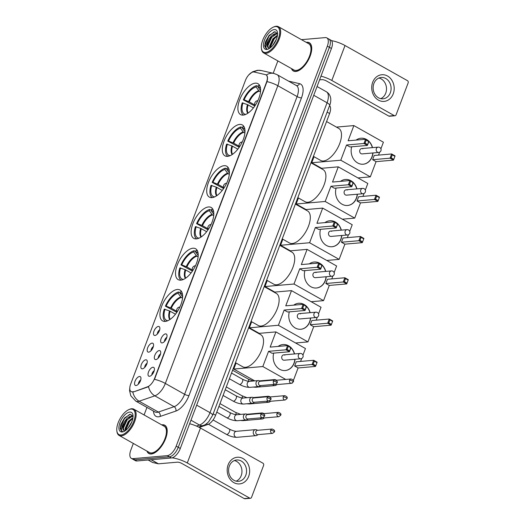 <?xml version="1.0" encoding="UTF-8"?>
<svg xmlns="http://www.w3.org/2000/svg" width="525" height="525" viewBox="0 0 525 525"><rect width="100%" height="100%" fill="white"/><g stroke="black" fill="none" stroke-linecap="round" stroke-linejoin="round"><path stroke-width="0.79" d="M227.614 156.352A17.725 8.38 -60.6 0 0 242.209 142.045A17.725 8.38 -60.6 0 0 242.347 124.943A17.725 8.38 -60.6 0 0 239.682 124.425A17.725 8.38 -60.6 0 0 225.081 138.731A17.725 8.38 -60.6 0 0 224.949 155.84A17.725 8.38 -60.6 0 0 227.614 156.352M180.836 280.147A17.725 8.38 -60.6 0 0 195.438 265.834A17.725 8.38 -60.6 0 0 195.569 248.732A17.725 8.38 -60.6 0 0 192.905 248.22A17.725 8.38 -60.6 0 0 178.31 262.526A17.725 8.38 -60.6 0 0 178.172 279.628A17.725 8.38 -60.6 0 0 180.836 280.147M196.429 238.882A17.725 8.38 -60.6 0 0 211.03 224.575A17.725 8.38 -60.6 0 0 211.162 207.467A17.725 8.38 -60.6 0 0 208.497 206.955A17.725 8.38 -60.6 0 0 193.902 221.261A17.725 8.38 -60.6 0 0 193.764 238.363A17.725 8.38 -60.6 0 0 196.429 238.882M212.021 197.617A17.725 8.38 -60.6 0 0 226.616 183.31A17.725 8.38 -60.6 0 0 226.754 166.208A17.725 8.38 -60.6 0 0 224.09 165.69A17.725 8.38 -60.6 0 0 209.488 179.996A17.725 8.38 -60.6 0 0 209.357 197.105A17.725 8.38 -60.6 0 0 212.021 197.617M243.206 115.093A17.725 8.38 -60.6 0 0 257.801 100.78A17.725 8.38 -60.6 0 0 257.939 83.678A17.725 8.38 -60.6 0 0 255.275 83.167A17.725 8.38 -60.6 0 0 240.673 97.473A17.725 8.38 -60.6 0 0 240.542 114.575A17.725 8.38 -60.6 0 0 243.206 115.093M165.244 321.405A17.725 8.38 -60.6 0 0 179.845 307.099A17.725 8.38 -60.6 0 0 179.977 289.997A17.725 8.38 -60.6 0 0 177.312 289.478A17.725 8.38 -60.6 0 0 162.717 303.785A17.725 8.38 -60.6 0 0 162.579 320.893A17.725 8.38 -60.6 0 0 165.244 321.405M159.232 350.562A5.02 2.369 119.4 0 1 160.519 351.317A5.02 2.369 119.4 0 1 159.593 356.245A5.02 2.369 119.4 0 1 155.859 359.599A5.02 2.369 119.4 0 1 155.82 359.599A5.02 2.369 119.4 0 1 154.803 355.32A5.02 2.369 119.4 0 1 159.232 350.562M165.539 333.88A5.02 2.369 119.4 0 1 166.825 334.628A5.02 2.369 119.4 0 1 165.893 339.557A5.02 2.369 119.4 0 1 162.166 342.91A5.02 2.369 119.4 0 1 162.12 342.917A5.02 2.369 119.4 0 1 161.109 338.632A5.02 2.369 119.4 0 1 165.539 333.88M152.926 367.251A5.02 2.369 119.4 0 1 154.212 368.005A5.02 2.369 119.4 0 1 153.287 372.934A5.02 2.369 119.4 0 1 149.553 376.281A5.02 2.369 119.4 0 1 149.513 376.287A5.02 2.369 119.4 0 1 148.496 372.002A5.02 2.369 119.4 0 1 152.926 367.251M145.773 359.802A5.02 2.369 119.4 0 1 147.059 360.557A5.02 2.369 119.4 0 1 146.127 365.485A5.02 2.369 119.4 0 1 142.4 368.839A5.02 2.369 119.4 0 1 142.354 368.839A5.02 2.369 119.4 0 1 141.343 364.56A5.02 2.369 119.4 0 1 145.773 359.802M152.073 343.12A5.02 2.369 119.4 0 1 153.366 343.868A5.02 2.369 119.4 0 1 152.434 348.797A5.02 2.369 119.4 0 1 148.7 352.15A5.02 2.369 119.4 0 1 148.66 352.157A5.02 2.369 119.4 0 1 147.643 347.872A5.02 2.369 119.4 0 1 152.073 343.12M158.379 326.432A5.02 2.369 119.4 0 1 159.666 327.187A5.02 2.369 119.4 0 1 158.74 332.115A5.02 2.369 119.4 0 1 155.006 335.462A5.02 2.369 119.4 0 1 154.967 335.468A5.02 2.369 119.4 0 1 153.95 331.19A5.02 2.369 119.4 0 1 158.379 326.432M139.466 376.491A5.02 2.369 119.4 0 1 140.752 377.245A5.02 2.369 119.4 0 1 139.821 382.174A5.02 2.369 119.4 0 1 136.093 385.521A5.02 2.369 119.4 0 1 136.054 385.527A5.02 2.369 119.4 0 1 135.037 381.248A5.02 2.369 119.4 0 1 139.466 376.491M133.389 391.637A9.03 4.266 119.4 0 1 132.49 391.834A9.03 4.266 119.4 0 1 131.132 391.571A9.03 4.266 119.4 0 1 130.659 384.129L245.385 80.528A9.03 4.266 119.4 0 1 254.159 72.017L265.46 74.629A9.03 4.266 119.4 0 1 266.017 74.845A9.03 4.266 119.4 0 1 266.483 82.287L154.573 378.453A9.03 4.266 119.4 0 1 147.499 386.813L133.757 391.847L132.005 391.926M329.628 105.663A10.034 4.745 119.4 0 1 329.608 113.512L215.598 415.236A10.034 4.745 119.4 0 1 207.736 424.522L199.303 427.402M140.746 379.949A3.012 1.424 -60.6 0 0 138.403 384.116M159.666 329.89A3.012 1.424 -60.6 0 0 157.316 334.058M153.359 346.572A3.012 1.424 -60.6 0 0 151.01 350.746M147.053 363.261A3.012 1.424 -60.6 0 0 144.703 367.428M154.212 370.709A3.012 1.424 -60.6 0 0 151.863 374.876M166.819 337.332A3.012 1.424 -60.6 0 0 164.469 341.506M160.512 354.021A3.012 1.424 -60.6 0 0 158.169 358.188M146.928 451.093A16.223 7.665 -60.6 0 0 148.844 453.521A16.223 7.665 -60.6 0 0 151.285 453.994A16.223 7.665 -60.6 0 0 164.64 440.902A16.223 7.665 -60.6 0 0 164.765 425.243A16.223 7.665 -60.6 0 0 162.323 424.777A16.223 7.665 -60.6 0 0 161.693 424.863M291.467 68.578A16.223 7.665 -60.6 0 0 293.383 71.006A16.223 7.665 -60.6 0 0 295.824 71.479A16.223 7.665 -60.6 0 0 309.179 58.387A16.223 7.665 -60.6 0 0 309.304 42.728A16.223 7.665 -60.6 0 0 306.863 42.263A16.223 7.665 -60.6 0 0 306.239 42.348M132.805 392.011L132.799 392.011A11.707 9.115 -108.9 0 0 139.125 401.212A13.381 6.32 119.4 0 1 137.793 401.5A13.381 6.32 119.4 0 1 135.778 401.113L155.046 411.961A13.381 6.32 -60.6 0 0 157.06 412.348A13.381 6.32 -60.6 0 0 158.386 412.059L174.11 406.685A13.381 6.32 -60.6 0 0 184.59 394.295L297.098 96.567A13.381 6.32 -60.6 0 0 296.395 85.542L277.134 74.694A13.381 6.32 119.4 0 1 277.83 85.719L165.329 383.447A11.707 3.17 -159.3 0 0 154.488 379.365L266.989 81.638A11.707 3.17 20.7 0 1 277.83 85.719L297.098 96.567A3.347 0.906 -159.3 0 0 301.481 97.853L188.974 395.581A16.721 7.901 119.4 0 1 175.875 411.068L160.151 416.443A16.721 7.901 119.4 0 1 153.484 411.082M133.33 443.441L130.817 450.089A10.034 4.745 -60.6 0 0 131.335 458.364L135.45 460.674A10.034 4.745 -60.6 0 0 136.953 460.97L171.439 457.964A10.034 4.745 -60.6 0 0 180.298 448.455L331.439 48.471L329.385 47.316A10.034 4.745 -60.6 0 0 328.867 39.047A10.034 4.745 -60.6 0 1 329.385 47.316L178.244 447.3L329.385 47.316L327.331 46.161A10.034 4.745 -60.6 0 0 326.812 37.885A10.034 4.745 -60.6 0 0 325.303 37.597L301.475 39.67M171.439 457.964L169.385 456.809A10.034 4.745 -60.6 0 0 178.244 447.3A10.034 4.745 -60.6 0 1 169.385 456.809L134.899 459.808L169.385 456.809L167.331 455.654A10.034 4.745 -60.6 0 0 176.19 446.145L327.331 46.161M133.396 459.519A10.034 4.745 -60.6 0 0 134.899 459.808A10.034 4.745 -60.6 0 1 133.396 459.519M277.134 74.694L273.925 73.448A11.707 10.218 -77 0 0 266.319 75.016C267.625 75.908 267.848 78.113 266.989 81.638M188.974 395.581A3.347 0.906 -159.3 0 1 184.59 394.295L165.329 383.447A13.381 6.32 119.4 0 1 154.842 395.837A11.707 9.115 -108.9 0 1 148.542 386.702L133.757 391.847M277.869 60.926L273.197 73.283M146.947 407.4L144.093 414.953M131.335 458.364A10.034 4.745 -60.6 0 0 132.845 458.653L167.331 455.654M331.439 48.471A10.034 4.745 -60.6 0 0 330.921 40.202L326.812 37.885M248.692 476.365A13.381 11.222 -95 0 1 233.868 482.633A13.381 11.222 -95 0 1 228.145 464.796A13.381 11.222 -95 0 1 242.97 458.535A13.381 11.222 -95 0 1 248.692 476.365M229.359 466.029A10.703 8.977 85 0 0 238.507 481.32A10.703 8.977 85 0 0 245.798 475.283A10.703 8.977 85 0 0 236.65 459.992A10.703 8.977 85 0 0 229.359 466.029M234.38 460.55A10.703 8.977 -95 0 1 241.192 475.683A10.703 8.977 -95 0 1 236.171 481.156M172.043 457.866A13.381 3.622 20.7 0 1 187.274 462.978L249.697 498.113A1.673 1.404 85 0 0 251.547 497.333L263.609 465.406A1.673 1.404 85 0 0 262.894 463.175L200.478 428.039L187.274 462.978M189.643 423.734A13.381 3.622 20.7 0 1 200.478 428.039M250.412 498.277L244.965 498.75A1.673 1.404 -95 0 1 244.25 498.592L181.827 463.45A3.347 0.906 -159.3 0 0 177.443 462.164L158.465 463.811A1.673 0.787 119.4 0 1 158.32 463.805L152.598 462.479A1.673 0.787 119.4 0 1 152.493 462.44A1.673 0.787 119.4 0 1 152.407 462.374M130.869 409.08A14.385 6.799 -60.6 0 0 128.756 409.664A14.385 6.799 -60.6 0 0 116.845 430.822A14.385 6.799 -60.6 0 0 121.085 434.982A14.385 6.799 -60.6 0 0 133.783 421.352A14.385 6.799 -60.6 0 0 130.869 409.08M116.845 430.822L116.937 431.517A15.054 7.114 -60.6 0 0 119.109 435.435A15.054 7.114 -60.6 0 0 121.373 435.875A15.054 7.114 -60.6 0 0 133.763 423.727A15.054 7.114 -60.6 0 0 133.875 409.205A15.054 7.114 -60.6 0 0 131.611 408.765A15.054 7.114 -60.6 0 0 129.399 409.375L128.756 409.664M119.109 435.435L149.422 452.498A15.054 7.114 -60.6 0 0 151.679 452.937A15.054 7.114 -60.6 0 0 164.076 440.79A15.054 7.114 -60.6 0 0 164.187 426.267L133.875 409.205M147.118 451.205A16.058 7.586 -60.6 0 0 148.929 453.37A16.058 7.586 -60.6 0 0 151.338 453.843A16.058 7.586 -60.6 0 0 164.561 440.882A16.058 7.586 -60.6 0 0 164.679 425.394A16.058 7.586 -60.6 0 0 162.264 424.928A16.058 7.586 -60.6 0 0 161.884 424.974M133.048 416.345L130.436 414.251L124.563 417.926L120.842 424.495L120.179 428.551L121.656 431.268L122.548 431.557C120.816 430.612 121.131 427.96 123.506 423.59C125.718 419.114 128.395 416.594 131.532 416.023L132.917 416.338M124.012 430.513L123.119 427.54L123.598 425.362L126.394 420.256L132.175 416.384L133.048 416.489M128.002 428.197L131.939 421.582M129.846 425.716L130.607 424.436M125.252 430.717L125.048 428.623L128.323 421.339L132.956 417.69M125.711 430.382L126.171 426.805L128.966 421.7L132.858 418.359M123.506 423.59A8.361 3.951 -60.6 0 0 123.946 430.48A8.361 3.951 -60.6 0 0 125.199 430.723M122.22 431.97A11.038 5.217 -60.6 0 0 123.821 431.53A11.038 5.217 -60.6 0 0 132.982 415.255A11.038 5.217 -60.6 0 0 129.734 412.092A11.038 5.217 -60.6 0 0 119.989 422.553A11.038 5.217 -60.6 0 0 122.22 431.97M121.688 431.288L120.52 427.619L124.405 418.701L129.623 414.35M123.119 428.741L126.978 420.144L130.115 416.994M125.685 430.192L129.544 421.588L132.681 418.445M120.835 424.508L124.596 417.887M123.506 425.663L127.011 419.521M126.072 427.107L129.577 420.965M176.853 312.329L165.388 306.167A16.721 7.901 -60.6 0 1 178.605 291.985L180.049 292.799M235.456 362.683L242.734 366.778A18.395 8.695 -60.6 0 0 245.497 367.316A18.395 8.695 -60.6 0 0 260.643 352.472A18.395 8.695 -60.6 0 0 260.781 334.72L248.614 327.869M181.906 292.241A16.721 7.901 -60.6 0 0 180.416 291.828L179.937 293.101L182.608 296.861A13.269 6.267 -60.6 0 1 182.621 296.861M178.605 291.985L178.119 293.258A15.317 7.238 -60.6 0 0 166.156 306.101L165.388 306.167M182.536 294.604A15.317 7.238 -60.6 0 0 179.937 293.101M166.156 306.101L171.281 308.208L176.807 311.318M182.523 298.161L180.797 297.019L178.119 293.258M175.468 314.213L169.516 310.918L164.246 309.179A16.721 7.901 -60.6 0 0 165.5 321.379M165.014 309.113A15.317 7.238 -60.6 0 0 167.757 320.683L167.737 320.736M278.132 346.415A13.046 10.94 -95 0 1 283.001 344.538A13.046 10.94 -95 0 1 290.706 347.353M290.988 347.622A13.046 10.94 -95 0 1 294.571 353.942M295.03 359.271A13.046 10.94 -95 0 1 294.151 363.175A13.046 10.94 -95 0 1 285.265 370.532A13.046 10.94 -95 0 1 273.715 353.115M298.108 367.959L294.663 366.017L296.257 361.804L313.681 360.288L317.126 362.224L315.532 366.437L298.108 367.959L293.357 380.527M292.425 382.988L291.992 383.197M258.471 333.414L275.907 331.898L305.445 348.528L302.958 355.123M301.678 358.496L300.576 361.43M317.126 362.224L315.532 366.437L312.086 364.501L294.663 366.017M275.907 331.898L270.158 347.11L287.582 345.594L291.027 347.53L289.433 351.75L285.987 349.808L287.582 345.594L290.647 347.812L291.027 347.53M285.751 379.444L262.822 366.535L268.564 351.323L272.009 353.266L289.433 351.75L290.647 347.812M236.06 363.024L233.776 369.062L254.782 380.887M262.822 366.535L233.776 369.062M315.61 365.518L313.195 364.16L312.086 364.501L313.681 360.288L314.331 361.148L313.195 364.16M316.746 362.506L314.331 361.148M268.564 351.323L285.987 349.808L287.096 349.466L288.232 346.454M287.096 349.466L289.511 350.825M284.865 355.136A2.678 2.244 85 0 0 283.717 354.88A2.678 2.244 85 0 0 281.728 357.053A2.678 2.244 85 0 0 283.041 359.96A2.678 2.244 85 0 0 284.183 360.216L300.7 358.778A2.678 2.244 -95 0 1 299.558 358.523A2.678 2.244 -95 0 1 298.41 354.952A2.678 2.244 -95 0 1 300.234 353.443L283.717 354.88M282.909 344.544A13.046 10.94 -95 0 1 288.389 345.804A13.046 10.94 -95 0 1 290.161 347.045M290.935 347.767A13.046 10.94 -95 0 1 294.387 353.955M294.853 359.284A13.046 10.94 -95 0 1 285.173 370.538M192.445 271.064L180.981 264.908A16.721 7.901 -60.6 0 1 194.191 250.72L195.641 251.534M251.048 321.418L258.326 325.52A18.395 8.695 -60.6 0 0 261.089 326.051A18.395 8.695 -60.6 0 0 276.235 311.207A18.395 8.695 -60.6 0 0 276.373 293.455L264.2 286.604M197.498 250.976A16.721 7.901 -60.6 0 0 196.009 250.563L195.53 251.836L198.201 255.596A13.269 6.267 -60.6 0 1 198.214 255.596M194.191 250.72L193.712 251.993A15.317 7.238 -60.6 0 0 181.748 264.843L180.981 264.908M198.122 253.339A15.317 7.238 -60.6 0 0 195.53 251.836M181.748 264.843L186.874 266.943L192.399 270.053M198.115 256.902L196.389 255.754L193.712 251.993M191.054 272.947L185.108 269.653L179.839 267.921A16.721 7.901 -60.6 0 0 181.092 280.114M180.607 267.855A15.317 7.238 -60.6 0 0 183.35 279.418L183.33 279.471M293.724 305.15A13.046 10.94 -95 0 1 298.594 303.273A13.046 10.94 -95 0 1 306.298 306.088M306.58 306.364A13.046 10.94 -95 0 1 310.157 312.677M310.623 318.006A13.046 10.94 -95 0 1 309.743 321.91A13.046 10.94 -95 0 1 300.858 329.267A13.046 10.94 -95 0 1 289.308 311.85M313.701 326.694L310.255 324.758L311.85 320.539L329.273 319.023L332.719 320.959L331.124 325.178L313.701 326.694L307.952 341.906L295.588 342.983M274.063 292.156L291.5 290.633L321.037 307.269L318.55 313.858M317.271 317.231L316.168 320.165M332.719 320.959L331.124 325.178L327.679 323.236L310.255 324.758M291.5 290.633L285.751 305.845L303.174 304.329L306.62 306.265L305.025 310.485L301.58 308.549L303.174 304.329L306.239 306.548L306.62 306.265M307.952 341.906L278.408 325.27L284.156 310.065L287.602 312.001L305.025 310.485L306.239 306.548M251.652 321.759L249.368 327.803L259.232 333.349M278.408 325.27L249.368 327.803M331.196 324.253L328.788 322.895L327.679 323.236L329.273 319.023L329.923 319.882L328.788 322.895M332.338 321.241L329.923 319.882M284.156 310.065L301.58 308.549L302.689 308.201L303.824 305.189M302.689 308.201L305.104 309.56M300.451 313.878A2.678 2.244 85 0 0 299.309 313.622A2.678 2.244 85 0 0 297.321 315.787A2.678 2.244 85 0 0 298.633 318.695A2.678 2.244 85 0 0 299.775 318.951L316.293 317.513A2.678 2.244 -95 0 1 315.151 317.257A2.678 2.244 -95 0 1 314.002 313.694A2.678 2.244 -95 0 1 315.827 312.185L299.309 313.622M298.502 303.279A13.046 10.94 -95 0 1 303.982 304.539A13.046 10.94 -95 0 1 305.753 305.78M306.528 306.502A13.046 10.94 -95 0 1 309.98 312.69M310.446 318.025A13.046 10.94 -95 0 1 300.766 329.273M208.038 229.799L196.573 223.643A16.721 7.901 -60.6 0 1 209.783 209.455L211.234 210.276M266.641 280.16L273.919 284.255A18.395 8.695 -60.6 0 0 276.682 284.786A18.395 8.695 -60.6 0 0 291.828 269.942A18.395 8.695 -60.6 0 0 291.966 252.19L279.792 245.339M213.091 209.711A16.721 7.901 -60.6 0 0 211.601 209.298L211.122 210.571L213.793 214.331A13.269 6.267 -60.6 0 0 213.793 214.331M209.783 209.455L209.304 210.728A15.317 7.238 -60.6 0 0 197.341 223.578L196.573 223.643M213.714 212.074A15.317 7.238 -60.6 0 0 211.122 210.571M197.341 223.578L202.466 225.678L207.992 228.788M213.708 215.637L211.982 214.489L209.304 210.728M206.647 231.689L200.701 228.395L195.431 226.656A16.721 7.901 -60.6 0 0 196.685 238.855M196.199 226.59A15.317 7.238 -60.6 0 0 198.942 238.153L198.923 238.212M309.317 263.891A13.046 10.94 -95 0 1 314.186 262.008A13.046 10.94 -95 0 1 321.891 264.823M322.173 265.099A13.046 10.94 -95 0 1 325.749 271.412M326.215 276.741A13.046 10.94 -95 0 1 325.336 280.645A13.046 10.94 -95 0 1 316.45 288.002A13.046 10.94 -95 0 1 304.9 270.592M329.293 285.429L325.848 283.493L327.442 279.274L344.866 277.758L348.311 279.694L346.717 283.913L329.293 285.429L323.544 300.641L311.181 301.717M289.656 250.891L307.092 249.375L336.63 266.004L334.136 272.6M332.863 275.966L331.761 278.9M348.311 279.694L346.717 283.913L343.271 281.978L325.848 283.493M307.092 249.375L301.343 264.58L318.767 263.064L322.212 265.007L320.618 269.22L317.172 267.284L318.767 263.064L319.417 263.924L321.832 265.283L322.212 265.007M323.544 300.641L294 284.012L299.749 268.8L303.194 270.736L320.618 269.22L321.832 265.283M267.245 280.501L264.961 286.538L274.824 292.09M294 284.012L264.961 286.538M346.789 282.988L344.374 281.63L343.271 281.978L344.866 277.758L345.516 278.618L344.374 281.63M347.931 279.976L345.516 278.618M299.749 268.8L317.172 267.284L318.281 266.936L319.417 263.924M318.281 266.936L320.696 268.295M316.043 272.613A2.678 2.244 85 0 0 314.902 272.357A2.678 2.244 85 0 0 312.913 274.522A2.678 2.244 85 0 0 314.226 277.43A2.678 2.244 85 0 0 315.368 277.686L331.885 276.248A2.678 2.244 -95 0 1 330.743 275.993A2.678 2.244 -95 0 1 329.595 272.429A2.678 2.244 -95 0 1 331.419 270.92L314.902 272.357M314.094 262.021A13.046 10.94 -95 0 1 319.574 263.274A13.046 10.94 -95 0 1 321.346 264.521M322.12 265.243A13.046 10.94 -95 0 1 325.572 271.425M326.032 276.76A13.046 10.94 -95 0 1 316.358 288.008M223.63 188.541L212.166 182.378A16.721 7.901 -60.6 0 1 225.376 168.197L226.826 169.011M282.233 238.895L289.511 242.99A18.395 8.695 -60.6 0 0 292.274 243.528A18.395 8.695 -60.6 0 0 307.42 228.677A18.395 8.695 -60.6 0 0 307.558 210.932L295.385 204.081M228.683 168.446A16.721 7.901 -60.6 0 0 227.194 168.039L226.715 169.306L229.386 173.073A13.269 6.267 -60.6 0 0 229.386 173.073M225.376 168.197L224.897 169.463A15.317 7.238 -60.6 0 0 212.927 182.313L212.166 182.378M229.307 170.809A15.317 7.238 -60.6 0 0 226.715 169.306M212.927 182.313L218.059 184.413L223.584 187.523M229.3 174.372L227.574 173.23L224.897 169.463M222.239 190.424L216.287 187.13L211.024 185.391A16.721 7.901 -60.6 0 0 212.277 197.59M211.792 185.325A15.317 7.238 -60.6 0 0 214.535 196.888L214.515 196.947M324.909 222.626A13.046 10.94 -95 0 1 329.779 220.749A13.046 10.94 -95 0 1 337.483 223.558M337.765 223.834A13.046 10.94 -95 0 1 341.342 230.147M341.808 235.482A13.046 10.94 -95 0 1 340.928 239.38A13.046 10.94 -95 0 1 332.043 246.737A13.046 10.94 -95 0 1 320.493 229.327M344.886 244.164L341.44 242.228L343.035 238.009L360.458 236.493L363.897 238.435L362.309 242.648L344.886 244.164L339.137 259.376L326.773 260.452M305.248 209.626L322.685 208.11L352.223 224.739L349.729 231.335M348.456 234.708L347.353 237.635M363.897 238.435L362.309 242.648L358.864 240.713L341.44 242.228M322.685 208.11L316.936 223.322L334.359 221.806L337.805 223.742L336.21 227.955L332.765 226.019L334.359 221.806L337.424 224.024L337.805 223.742M339.137 259.376L309.592 242.747L315.341 227.535L318.787 229.471L336.21 227.955L337.424 224.024M282.837 239.236L280.553 245.273L290.41 250.825M309.592 242.747L280.553 245.273M362.381 241.73L359.966 240.365L358.864 240.713L360.458 236.493L361.108 237.352L359.966 240.365M363.523 238.718L361.108 237.352M315.341 227.535L332.765 226.019L333.874 225.678L335.009 222.666M333.874 225.678L336.282 227.036M331.636 231.348A2.678 2.244 85 0 0 330.494 231.092A2.678 2.244 85 0 0 328.506 233.257A2.678 2.244 85 0 0 329.818 236.171A2.678 2.244 85 0 0 330.96 236.427L347.478 234.99A2.678 2.244 -95 0 1 346.336 234.727A2.678 2.244 -95 0 1 345.188 231.164A2.678 2.244 -95 0 1 347.012 229.655L330.494 231.092M329.687 220.756A13.046 10.94 -95 0 1 335.167 222.009A13.046 10.94 -95 0 1 336.938 223.256M337.713 223.978A13.046 10.94 -95 0 1 341.165 230.167M341.624 235.495A13.046 10.94 -95 0 1 331.951 246.743M239.223 147.276L227.758 141.113A16.721 7.901 -60.6 0 1 240.968 126.932L242.419 127.746M297.826 197.63L305.104 201.725A18.395 8.695 -60.6 0 0 307.867 202.263A18.395 8.695 -60.6 0 0 323.013 187.418A18.395 8.695 -60.6 0 0 323.151 169.667L310.977 162.816M244.276 127.188A16.721 7.901 -60.6 0 0 242.786 126.774L242.307 128.048L244.978 131.808A13.269 6.267 -60.6 0 0 244.978 131.808M240.968 126.932L240.489 128.205A15.317 7.238 -60.6 0 0 228.519 141.048L227.758 141.113M244.899 129.55A15.317 7.238 -60.6 0 0 242.307 128.048M228.519 141.048L233.651 143.154L239.177 146.265M244.893 133.107L243.167 131.965L240.489 128.205M237.832 149.159L231.879 145.865L226.616 144.126A16.721 7.901 -60.6 0 0 227.87 156.325M227.384 144.06A15.317 7.238 -60.6 0 0 230.127 155.63L230.107 155.682M340.502 181.361A13.046 10.94 -95 0 1 345.371 179.484A13.046 10.94 -95 0 1 353.076 182.3M353.358 182.569A13.046 10.94 -95 0 1 356.934 188.882M357.4 194.217A13.046 10.94 -95 0 1 356.521 198.122A13.046 10.94 -95 0 1 347.635 205.472A13.046 10.94 -95 0 1 336.085 188.062M360.478 202.906L357.033 200.963L358.627 196.75L376.051 195.234L379.49 197.17L377.902 201.383L360.478 202.906L354.729 218.111L342.366 219.188M320.834 168.361L338.277 166.845L367.815 183.474L365.321 190.07M364.048 193.443L362.946 196.37M379.49 197.17L377.902 201.383L374.456 199.448L357.033 200.963M338.277 166.845L332.528 182.057L349.952 180.541L353.397 182.477L351.803 186.697L348.357 184.754L349.952 180.541L353.017 182.759L353.397 182.477M354.729 218.111L325.185 201.482L330.934 186.27L334.379 188.213L351.803 186.697L353.017 182.759M298.43 197.971L296.146 204.008L306.003 209.56M325.185 201.482L296.146 204.008M377.974 200.465L375.559 199.106L374.456 199.448L376.051 195.234L376.701 196.094L375.559 199.106M379.116 197.452L376.701 196.094M330.934 186.27L348.357 184.754L349.46 184.413L350.602 181.401M349.46 184.413L351.875 185.771M347.228 190.083A2.678 2.244 85 0 0 346.087 189.827A2.678 2.244 85 0 0 344.098 191.999A2.678 2.244 85 0 0 345.411 194.906A2.678 2.244 85 0 0 346.553 195.162L363.07 193.725A2.678 2.244 -95 0 1 361.928 193.469A2.678 2.244 -95 0 1 360.78 189.899A2.678 2.244 -95 0 1 362.604 188.39L346.087 189.827M345.279 179.491A13.046 10.94 -95 0 1 350.759 180.751A13.046 10.94 -95 0 1 352.531 181.991M353.305 182.713A13.046 10.94 -95 0 1 356.757 188.902M357.217 194.23A13.046 10.94 -95 0 1 347.543 205.485M254.815 106.011L243.351 99.855A16.721 7.901 -60.6 0 1 256.561 85.667L258.011 86.481M313.418 156.365L320.696 160.466A18.395 8.695 -60.6 0 0 323.459 160.998A18.395 8.695 -60.6 0 0 338.605 146.153A18.395 8.695 -60.6 0 0 338.743 128.402L326.57 121.551M259.868 85.923A16.721 7.901 -60.6 0 0 258.379 85.509L257.9 86.782L260.571 90.543A13.269 6.267 -60.6 0 1 260.584 90.543M256.561 85.667L256.082 86.94A15.317 7.238 -60.6 0 0 244.112 99.789L243.351 99.855M260.492 88.285A15.317 7.238 -60.6 0 0 257.9 86.782M244.112 99.789L249.244 101.889L254.769 105M260.485 91.842L258.759 90.7L256.082 86.94M253.424 107.894L247.472 104.6L242.209 102.867A16.721 7.901 -60.6 0 0 243.462 115.06M242.977 102.795A15.317 7.238 -60.6 0 0 245.72 114.365L245.7 114.417M356.094 140.096A13.046 10.94 -95 0 1 360.964 138.219A13.046 10.94 -95 0 1 368.668 141.035M368.95 141.304A13.046 10.94 -95 0 1 372.527 147.623M372.993 152.952A13.046 10.94 -95 0 1 372.113 156.857A13.046 10.94 -95 0 1 363.228 164.213A13.046 10.94 -95 0 1 351.678 146.797M376.064 161.641L372.625 159.698L374.22 155.485L391.643 153.969L395.082 155.905L393.494 160.125L376.064 161.641L370.322 176.853L357.958 177.929M336.427 127.103L353.87 125.58L383.408 142.209L380.914 148.805M379.641 152.178L378.532 155.111M395.082 155.905L393.494 160.125L390.049 158.183L372.625 159.698M353.87 125.58L348.121 140.792L365.544 139.276L368.983 141.212L367.395 145.432L363.95 143.496L365.544 139.276L366.194 140.136L368.609 141.494L368.983 141.212M370.322 176.853L340.777 160.217L346.526 145.012L349.972 146.947L367.395 145.432L368.609 141.494M314.022 156.706L311.738 162.75L321.595 168.295M340.777 160.217L311.738 162.75M393.566 159.2L391.151 157.841L390.049 158.183L391.643 153.969L392.293 154.829L391.151 157.841M394.708 156.188L392.293 154.829M346.526 145.012L363.95 143.496L365.052 143.148L366.194 140.136M365.052 143.148L367.467 144.506M362.821 148.824A2.678 2.244 85 0 0 361.679 148.568A2.678 2.244 85 0 0 359.691 150.734A2.678 2.244 85 0 0 361.003 153.641A2.678 2.244 85 0 0 362.145 153.897L378.663 152.46A2.678 2.244 -95 0 1 377.521 152.204A2.678 2.244 -95 0 1 376.373 148.634A2.678 2.244 -95 0 1 378.197 147.131L361.679 148.568M360.872 138.226A13.046 10.94 -95 0 1 366.352 139.486A13.046 10.94 -95 0 1 368.123 140.726M368.898 141.448A13.046 10.94 -95 0 1 372.35 147.637M372.809 152.972A13.046 10.94 -95 0 1 363.136 164.22M257.755 430.297L256.495 429.798A3.012 2.527 85 0 0 255.504 429.647A3.012 2.527 85 0 0 253.457 431.347A3.012 2.527 85 0 0 254.743 435.363A3.012 2.527 85 0 0 256.029 435.645A3.012 2.527 85 0 0 256.974 435.33L258.136 434.628M270.683 430.264A2.172 1.824 85 0 1 272.167 429.037L257.394 430.323A2.172 1.824 85 0 0 255.911 431.55A2.172 1.824 85 0 0 256.843 434.451A2.172 1.824 85 0 0 257.768 434.654L272.547 433.368L274.391 431.977A2.172 0.591 20.7 0 0 273.538 431.104A2.172 0.591 -159.3 0 0 270.683 430.264A2.172 1.824 85 0 0 272.547 433.368M264.062 413.608L262.802 413.109A3.012 2.527 85 0 0 261.811 412.965A3.012 2.527 85 0 0 260.558 413.497M276.99 413.582A2.172 1.824 85 0 0 278.847 416.686L280.691 415.288A2.172 0.591 20.7 0 0 279.838 414.415A2.172 0.591 -159.3 0 0 276.99 413.582A2.172 1.824 85 0 1 278.473 412.355L263.701 413.641A2.172 1.824 85 0 0 263.583 413.654M260.183 417.893A3.012 2.527 85 0 0 261.05 418.674A3.012 2.527 85 0 0 262.329 418.963A3.012 2.527 85 0 0 263.281 418.648L264.436 417.939M262.946 417.631A2.172 1.824 85 0 0 263.15 417.762A2.172 1.824 85 0 0 264.075 417.972L278.847 416.686M270.368 396.92L269.102 396.428A3.012 2.527 85 0 0 268.118 396.277A3.012 2.527 85 0 0 266.864 396.815M283.297 396.893A2.172 1.824 85 0 0 285.154 399.998L286.998 398.6A2.172 0.591 20.7 0 0 286.145 397.733A2.172 0.591 -159.3 0 0 283.297 396.893A2.172 1.824 85 0 1 284.78 395.666L270.001 396.952A2.172 1.824 85 0 0 269.889 396.966M266.49 401.212A3.012 2.527 85 0 0 267.35 401.986A3.012 2.527 85 0 0 268.636 402.275A3.012 2.527 85 0 0 269.588 401.96L270.743 401.251M269.253 400.949A2.172 1.824 85 0 0 269.45 401.074A2.172 1.824 85 0 0 270.382 401.284L285.154 399.998M276.675 380.238L275.408 379.739A3.012 2.527 85 0 0 274.418 379.595A3.012 2.527 85 0 0 273.171 380.126M289.603 380.205A2.172 1.824 85 0 0 291.46 383.316L293.304 381.918A2.172 0.591 20.7 0 0 292.451 381.045A2.172 0.591 -159.3 0 0 289.603 380.205A2.172 1.824 85 0 1 291.08 378.978L276.308 380.264A2.172 1.824 85 0 0 276.189 380.284M272.797 384.523A3.012 2.527 85 0 0 273.656 385.304A3.012 2.527 85 0 0 274.942 385.593A3.012 2.527 85 0 0 275.894 385.271L277.049 384.569M275.559 384.261A2.172 1.824 85 0 0 275.756 384.392A2.172 1.824 85 0 0 276.688 384.602L291.46 383.316M247.859 414.606L246.599 414.107A3.012 2.527 85 0 0 245.608 413.962A3.012 2.527 85 0 0 243.561 415.656A3.012 2.527 85 0 0 244.847 419.672A3.012 2.527 85 0 0 246.133 419.961A3.012 2.527 85 0 0 247.078 419.646L248.24 418.937M260.787 414.573A2.172 1.824 85 0 1 262.27 413.352L247.498 414.638A2.172 1.824 85 0 0 246.015 415.859A2.172 1.824 85 0 0 246.947 418.76A2.172 1.824 85 0 0 247.872 418.97L262.644 417.683L264.495 416.286A2.172 0.591 20.7 0 0 263.642 415.413A2.172 0.591 -159.3 0 0 260.787 414.573A2.172 1.824 85 0 0 262.644 417.683M254.166 397.917L252.899 397.418A3.012 2.527 85 0 0 251.915 397.274A3.012 2.527 85 0 0 249.861 398.974A3.012 2.527 85 0 0 251.153 402.983A3.012 2.527 85 0 0 252.433 403.272A3.012 2.527 85 0 0 253.385 402.957L254.54 402.248M267.094 397.891A2.172 1.824 85 0 1 268.577 396.664L253.805 397.95A2.172 1.824 85 0 0 252.322 399.177A2.172 1.824 85 0 0 253.253 402.071A2.172 1.824 85 0 0 254.179 402.281L268.951 400.995L270.795 399.597A2.172 0.591 20.7 0 0 269.942 398.724A2.172 0.591 -159.3 0 0 267.094 397.891A2.172 1.824 85 0 0 268.951 400.995M260.472 381.235L259.206 380.737A3.012 2.527 85 0 0 258.221 380.586A3.012 2.527 85 0 0 256.167 382.285A3.012 2.527 85 0 0 257.453 386.302A3.012 2.527 85 0 0 258.74 386.584A3.012 2.527 85 0 0 259.691 386.269L260.846 385.567M273.4 381.202A2.172 1.824 85 0 1 274.883 379.975L260.105 381.262A2.172 1.824 85 0 0 258.628 382.489A2.172 1.824 85 0 0 259.553 385.389A2.172 1.824 85 0 0 260.485 385.593L275.257 384.307L277.102 382.915A2.172 0.591 20.7 0 0 276.248 382.042A2.172 0.591 -159.3 0 0 273.4 381.202A2.172 1.824 85 0 0 275.257 384.307M393.232 93.85A13.381 11.222 -95 0 1 378.407 100.118A13.381 11.222 -95 0 1 372.684 82.281A13.381 11.222 -95 0 1 387.509 76.02A13.381 11.222 -95 0 1 393.232 93.85M373.898 83.514A10.703 8.977 85 0 0 383.047 98.805A10.703 8.977 85 0 0 390.337 92.768A10.703 8.977 85 0 0 381.189 77.477A10.703 8.977 85 0 0 373.898 83.514M378.919 78.035A10.703 8.977 -95 0 1 385.731 93.168A10.703 8.977 -95 0 1 380.71 98.641M320.978 76.158A13.381 3.622 20.7 0 1 331.813 80.463L394.236 115.598A1.673 1.404 85 0 0 396.086 114.818L408.155 82.891A1.673 1.404 85 0 0 407.439 80.66L345.017 45.524L331.813 80.463M331.472 40.635A13.381 3.622 20.7 0 1 345.017 45.524M394.951 115.763L389.504 116.235A1.673 1.404 -95 0 1 388.789 116.078L326.373 80.935A3.347 0.906 -159.3 0 0 321.989 79.649L319.581 79.853M275.415 26.565A14.385 6.799 -60.6 0 0 273.302 27.149A14.385 6.799 -60.6 0 0 261.391 48.307A14.385 6.799 -60.6 0 0 265.624 52.467A14.385 6.799 -60.6 0 0 278.322 38.837A14.385 6.799 -60.6 0 0 275.415 26.565M261.391 48.307L261.476 49.002A15.054 7.114 -60.6 0 0 263.648 52.92A15.054 7.114 -60.6 0 0 265.912 53.36A15.054 7.114 -60.6 0 0 278.303 41.212A15.054 7.114 -60.6 0 0 278.414 26.69A15.054 7.114 -60.6 0 0 276.157 26.25A15.054 7.114 -60.6 0 0 273.945 26.86L273.302 27.149M263.648 52.92L293.961 69.983A15.054 7.114 -60.6 0 0 296.225 70.422A15.054 7.114 -60.6 0 0 308.615 58.275A15.054 7.114 -60.6 0 0 308.726 43.752L278.414 26.69M291.657 68.69A16.058 7.586 -60.6 0 0 293.468 70.855A16.058 7.586 -60.6 0 0 295.883 71.328A16.058 7.586 -60.6 0 0 309.1 58.367A16.058 7.586 -60.6 0 0 309.218 42.879A16.058 7.586 -60.6 0 0 306.81 42.413A16.058 7.586 -60.6 0 0 306.429 42.459M277.587 33.83L274.975 31.736L269.102 35.411L265.381 41.98L264.718 46.036L266.195 48.753L267.094 49.042C265.355 48.097 265.676 45.445 268.052 41.075C270.263 36.599 272.934 34.079 276.071 33.508L277.456 33.823M268.551 47.998L267.665 45.025L268.144 42.847L270.933 37.741L276.714 33.869L277.587 33.974M272.541 45.682L276.485 39.067M274.385 43.201L275.146 41.921M269.791 48.202L269.588 46.108L272.862 38.824L277.495 35.175M270.25 47.867L270.71 44.29L273.505 39.185L277.397 35.844M268.052 41.075A8.361 3.951 -60.6 0 0 268.485 47.965A8.361 3.951 -60.6 0 0 269.738 48.208M266.766 49.455A11.038 5.217 -60.6 0 0 268.36 49.015A11.038 5.217 -60.6 0 0 277.522 32.74A11.038 5.217 -60.6 0 0 274.273 29.577A11.038 5.217 -60.6 0 0 264.528 40.038A11.038 5.217 -60.6 0 0 266.766 49.455M266.228 48.772L265.059 45.104L268.951 36.186L274.162 31.835M267.658 46.226L271.517 37.629L274.654 34.479M270.231 47.67L274.083 39.073L277.22 35.93M265.374 41.993L269.135 35.372M268.045 43.148L271.55 37.006M270.618 44.592L274.116 38.45M147.499 386.813L147.873 387.023M206.437 423.793L207.736 424.522M213.17 413.864L215.598 415.236M327.18 112.147L329.608 113.512M175.875 411.068A3.347 2.605 71.1 0 0 174.11 406.685L154.842 395.837L139.125 401.212L158.386 412.059A3.347 2.605 71.1 0 1 160.151 416.443M253.923 71.978A11.707 10.218 -77 0 1 261.332 70.54L273.925 73.448M288.566 81.132L299.585 83.678A16.721 7.901 119.4 0 1 301.481 97.853M132.845 458.653L136.953 460.97M176.19 446.145L180.298 448.455M296.336 85.509A3.347 2.92 103 0 0 299.585 83.678M196.462 426.07L199.507 425.027L190.969 420.223M212.618 415.321A6.687 1.811 -159.3 0 0 209.987 412.637L327.068 102.788A13.381 6.32 -60.6 0 0 326.373 91.763C328.624 93.109 330.015 95.084 330.56 97.689C330.973 99.343 330.835 101.482 330.153 104.107L212.618 415.321L208.655 421.785C206.384 423.983 204.593 425.217 203.28 425.48A6.687 5.211 -108.9 0 1 199.507 425.027A13.381 6.32 -60.6 0 0 209.987 412.637L196.665 405.142M329.7 105.472A6.687 1.811 -159.3 0 0 327.068 102.788L313.753 95.287M151.207 459.729L158.465 463.811M244.25 498.592L249.697 498.113M158.32 463.805L151.095 459.736M148.175 459.992L152.598 462.479M180.797 297.019A13.269 6.267 -60.6 0 0 170.651 307.906M181.282 297.465A13.112 6.195 -60.6 0 0 171.281 308.208M169.516 310.918A13.269 6.267 -60.6 0 0 169.824 319.594M170.139 311.22A13.112 6.195 -60.6 0 0 170.166 319.364M196.389 255.754A13.269 6.267 -60.6 0 0 186.244 266.641M196.875 256.2A13.112 6.195 -60.6 0 0 186.874 266.943M185.108 269.653A13.269 6.267 -60.6 0 0 185.417 278.329M185.732 269.955A13.112 6.195 -60.6 0 0 185.758 278.099M211.982 214.489A13.269 6.267 -60.6 0 0 201.836 225.382M212.468 214.942A13.112 6.195 -60.6 0 0 202.466 225.678M200.701 228.395A13.269 6.267 -60.6 0 0 201.009 237.064M201.324 228.69A13.112 6.195 -60.6 0 0 201.351 236.834M227.574 173.23A13.269 6.267 -60.6 0 0 217.429 184.118M228.06 173.677A13.112 6.195 -60.6 0 0 218.059 184.413M216.287 187.13A13.269 6.267 -60.6 0 0 216.602 195.805M216.917 187.425A13.112 6.195 -60.6 0 0 216.943 195.569M243.167 131.965A13.269 6.267 -60.6 0 0 233.021 142.852M243.652 132.412A13.112 6.195 -60.6 0 0 233.651 143.154M231.879 145.865A13.269 6.267 -60.6 0 0 232.194 154.54M232.509 146.167A13.112 6.195 -60.6 0 0 232.536 154.304M258.759 90.7A13.269 6.267 -60.6 0 0 248.614 101.588M259.245 91.147A13.112 6.195 -60.6 0 0 249.244 101.889M247.472 104.6A13.269 6.267 -60.6 0 0 247.787 113.275M248.102 104.902A13.112 6.195 -60.6 0 0 248.128 113.046M226.393 434.359C230.088 436.36 233.586 437.345 236.9 437.312A3.012 2.527 85 0 1 234.262 433.184A3.012 2.527 85 0 1 234.327 433.013A3.012 2.527 85 0 1 236.375 431.314C234.754 431.34 232.411 430.605 229.346 429.115A3.012 1.424 119.4 0 1 229.432 431.767A3.012 1.424 119.4 0 1 226.846 434.451A3.012 1.424 119.4 0 1 226.393 434.359L208.418 424.239M240.739 414.383L235.653 412.427A3.012 1.424 119.4 0 1 235.889 414.678M241.894 420.328A3.012 2.527 85 0 0 243.2 420.63L240.411 420.459M247.045 397.701L241.953 395.745A3.012 1.424 119.4 0 1 242.196 397.989M248.2 403.64A3.012 2.527 85 0 0 249.506 403.942L246.717 403.771M253.352 381.012L248.259 379.057A3.012 1.424 119.4 0 1 248.502 381.308M254.507 386.958A3.012 2.527 85 0 0 255.813 387.253L253.024 387.083M218.925 406.429L229.76 412.525A3.012 1.424 119.4 0 1 229.845 415.177A3.012 1.424 119.4 0 1 227.259 417.861A3.012 1.424 119.4 0 1 226.807 417.775L216.773 412.125M245.608 413.962L236.788 414.73A3.012 2.527 85 0 0 234.734 416.423A3.012 2.527 85 0 0 234.675 416.601A3.012 2.527 85 0 0 237.313 420.728C233.999 420.761 230.495 419.777 226.807 417.775M225.232 389.74L236.066 395.843A3.012 1.424 119.4 0 1 236.152 398.495A3.012 1.424 119.4 0 1 233.559 401.179A3.012 1.424 119.4 0 1 233.107 401.087L223.079 395.443M251.915 397.274L243.095 398.042A3.012 2.527 85 0 0 241.041 399.742A3.012 2.527 85 0 0 240.982 399.912A3.012 2.527 85 0 0 243.613 404.04C240.306 404.073 236.801 403.088 233.107 401.087M231.538 373.058L242.366 379.155A3.012 1.424 119.4 0 1 242.458 381.806A3.012 1.424 119.4 0 1 239.866 384.49A3.012 1.424 119.4 0 1 239.413 384.405L229.379 378.755M258.221 380.586L249.401 381.353A3.012 2.527 85 0 0 247.347 383.053A3.012 2.527 85 0 0 247.288 383.224A3.012 2.527 85 0 0 249.92 387.352C246.612 387.391 243.108 386.407 239.413 384.405M388.789 116.078L394.236 115.598M248.929 74.721L252.538 71.807L257.532 70.278L261.332 70.54M129.793 387.857L129.577 390.771L130.817 395.824L135.778 401.113M326.373 91.763L317.067 86.52M203.28 425.48L198.634 427.068M152.493 462.44L148.148 459.992M149.881 453.915L148.929 453.37M165.638 425.933L164.679 425.394M300.7 358.778A2.678 2.678 0 0 0 302.971 357.059A2.678 2.678 0 0 0 300.234 353.443M179.878 307.02A3.347 3.347 0 0 0 177.089 311.981M316.293 317.513A2.678 2.678 0 0 0 318.563 315.794A2.678 2.678 0 0 0 315.827 312.185M195.471 265.755A3.347 3.347 0 0 0 192.682 270.716M331.885 276.248A2.678 2.678 0 0 0 334.156 274.529A2.678 2.678 0 0 0 331.419 270.92M211.063 224.49A3.347 3.347 0 0 0 208.274 229.458M347.478 234.99A2.678 2.678 0 0 0 349.748 233.264A2.678 2.678 0 0 0 347.012 229.655M226.656 183.225A3.347 3.347 0 0 0 223.86 188.193M363.07 193.725A2.678 2.678 0 0 0 365.341 192.006A2.678 2.678 0 0 0 362.604 188.39M242.248 141.967A3.347 3.347 0 0 0 239.452 146.928M378.663 152.46A2.678 2.678 0 0 0 380.933 150.741A2.678 2.678 0 0 0 378.197 147.131M257.841 100.702A3.347 3.347 0 0 0 255.045 105.663M236.375 431.314L255.504 429.647M213.065 419.947L229.346 429.115M236.9 437.312L256.029 435.645M272.167 429.037C274.378 429.844 275.12 430.822 274.391 431.977M246.973 414.258L261.811 412.965M219.988 403.613L235.653 412.427M243.2 420.63L262.329 418.963M278.473 412.355C280.685 413.162 281.42 414.14 280.691 415.288M253.28 397.569L268.118 396.277M226.295 386.925L241.953 395.745M249.506 403.942L268.636 402.275M284.78 395.666C286.985 396.473 287.726 397.451 286.998 398.6M259.586 380.881L274.418 379.595M232.601 370.237L248.259 379.057M255.813 387.253L274.942 385.593M291.08 378.978C293.291 379.785 294.033 380.763 293.304 381.918M236.788 414.73C235.167 414.75 232.824 414.015 229.76 412.525M237.313 420.728L246.133 419.961M262.27 413.352C264.482 414.159 265.223 415.137 264.495 416.286M243.095 398.042C241.474 398.068 239.131 397.333 236.066 395.843M243.613 404.04L252.433 403.272M268.577 396.664C270.782 397.471 271.523 398.449 270.795 399.597M249.401 381.353C247.78 381.38 245.438 380.645 242.366 379.155M249.92 387.352L258.74 386.584M274.883 379.975C277.088 380.783 277.83 381.76 277.102 382.915M294.427 71.4L293.468 70.855M310.177 43.417L309.218 42.879"/></g></svg>
